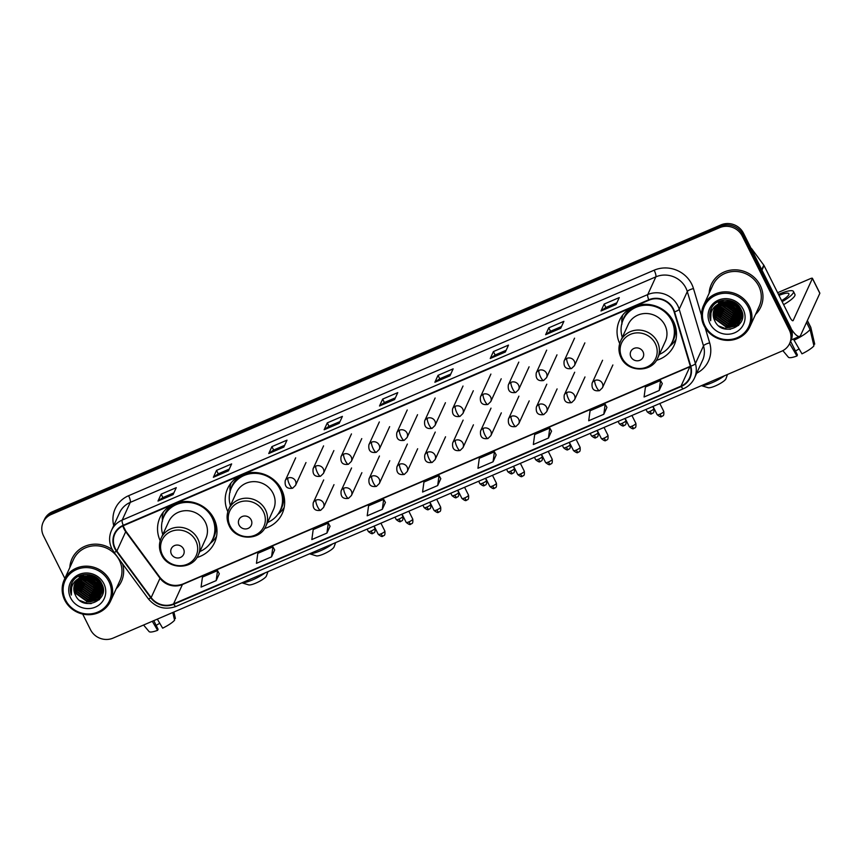<?xml version="1.0" encoding="UTF-8"?>
<svg xmlns="http://www.w3.org/2000/svg" width="863" height="863" viewBox="0 0 863 863"><rect width="100%" height="100%" fill="white"/><g stroke="black" fill="none" stroke-linecap="round" stroke-linejoin="round"><path stroke-width="1.29" d="M656.441 360.346A30.022 28.285 -155.4 0 0 674.079 345.405A30.022 28.285 -155.4 0 0 673.453 321.468A30.022 28.285 -155.4 0 0 634.974 306.182M264.585 528.49A30.022 28.285 -155.4 0 0 282.233 513.55A30.022 28.285 -155.4 0 0 281.608 489.612A30.022 28.285 -155.4 0 0 243.129 474.326M196.926 557.52A30.022 28.285 -155.4 0 0 214.574 542.579A30.022 28.285 -155.4 0 0 213.948 518.641A30.022 28.285 -155.4 0 0 175.469 503.356M240.507 475.448A30.022 28.285 -155.4 0 0 227.616 488.566A30.022 28.285 -155.4 0 0 227.854 511.683M632.363 307.304A30.022 28.285 -155.4 0 0 619.472 320.421A30.022 28.285 -155.4 0 0 619.699 343.55M172.859 504.477A30.022 28.285 -155.4 0 0 159.957 517.595A30.022 28.285 -155.4 0 0 160.194 540.723M82.686 614.068L90.539 629.763A17.001 16.009 -155.4 0 0 113.075 638.113L781.598 351.252A17.001 16.009 -155.4 0 0 789.623 343.485L790.896 340.723A17.001 16.009 -155.4 0 0 790.54 327.174L743.496 233.237A17.001 16.009 -155.4 0 0 720.972 224.887L52.438 511.748A17.001 16.009 -155.4 0 0 44.412 519.515L43.786 520.896A17.001 16.009 -155.4 0 1 51.812 513.129A17.001 16.009 -155.4 0 0 43.786 520.896L43.15 522.277A17.001 16.009 -155.4 0 0 43.506 535.826L64.844 578.447M789.623 343.485A17.001 16.009 -155.4 0 0 789.278 329.936L742.234 235.998A17.001 16.009 -155.4 0 0 719.699 227.649L720.335 226.268L51.812 513.129L720.335 226.268A17.001 16.009 -155.4 0 1 742.87 234.617A17.001 16.009 -155.4 0 0 720.335 226.268L720.972 224.887M789.278 329.936L789.904 328.555L742.87 234.617L789.904 328.555A17.001 16.009 -155.4 0 1 790.26 342.104A17.001 16.009 -155.4 0 0 789.904 328.555L790.54 327.174M116.203 588.76A27.195 25.62 -155.4 0 0 121.456 581.36A27.195 25.62 -155.4 0 0 122.546 563.819A27.195 25.62 -155.4 0 1 121.456 581.36A27.195 25.62 -155.4 0 1 116.203 588.76M755.524 314.423A27.195 25.62 -155.4 0 0 760.778 307.023A27.195 25.62 -155.4 0 0 760.217 285.351A27.195 25.62 -155.4 0 0 735.373 269.828A27.195 25.62 -155.4 0 0 711.328 284.402A27.195 25.62 -155.4 0 0 709.159 293.215A27.195 25.62 -155.4 0 1 711.328 284.402L711.328 284.402A27.195 25.62 -155.4 0 1 735.373 269.828A27.195 25.62 -155.4 0 1 760.217 285.351A27.195 25.62 -155.4 0 1 760.778 307.023A27.195 25.62 -155.4 0 1 755.524 314.423M115.232 548.426A18.134 17.077 24.6 0 1 114.855 533.97A18.134 17.077 24.6 0 1 123.42 525.686L648.976 300.173A18.134 17.077 24.6 0 1 674.132 311.931L690.335 366.246A18.134 17.077 24.6 0 1 689.58 377.854A18.134 17.077 24.6 0 1 681.015 386.128L173.571 603.873A18.134 17.077 24.6 0 1 151.154 597.606L116.85 551.069A18.134 17.077 24.6 0 1 115.232 548.426M114.822 548.598A18.587 17.508 -155.4 0 0 116.483 551.306L150.798 597.843A18.587 17.508 -155.4 0 0 173.765 604.273L681.22 386.527A18.587 17.508 -155.4 0 0 690.767 366.149L674.564 311.834A18.587 17.508 -155.4 0 0 648.771 299.774L123.215 525.297A18.587 17.508 -155.4 0 0 114.822 548.598M616.106 304.488L619.267 297.573L604.165 304.056L601.004 310.971L616.106 304.488M616.894 302.762L605.858 307.498L601.144 310.788A4.531 1.154 66.8 0 0 601.004 310.971M605.88 307.487L604.165 304.056M560.723 328.253L563.895 321.338L548.792 327.811L545.621 334.725L560.723 328.253M561.522 326.527L550.475 331.263L545.761 334.553A4.531 1.154 66.8 0 0 545.621 334.725M550.508 331.252L548.792 327.811M505.351 352.007L508.512 345.092L493.409 351.575L490.249 358.49L505.351 352.007M506.139 350.281L495.103 355.017L490.389 358.307A4.531 1.154 66.8 0 0 490.249 358.49M495.135 355.006L493.409 351.575M449.979 375.772L453.14 368.857L438.037 375.34L434.876 382.255L449.979 375.772M450.766 374.046L439.731 378.781L435.017 382.072A4.531 1.154 66.8 0 0 434.876 382.255M439.752 378.771L438.037 375.34M173.107 494.575L176.268 487.66L161.165 494.143L158.005 501.058L173.107 494.575M173.894 492.849L162.859 497.584L158.145 500.874A4.531 1.154 66.8 0 0 158.005 501.058M162.88 497.573L161.165 494.143M228.479 470.82L231.64 463.906L216.537 470.378L213.377 477.293L228.479 470.82M229.267 469.094L218.231 473.83L213.517 477.12A4.531 1.154 66.8 0 0 213.377 477.293M218.253 473.819L216.537 470.378M283.851 447.056L287.012 440.141L271.91 446.624L268.749 453.539L283.851 447.056M284.639 445.33L273.603 450.065L268.889 453.355A4.531 1.154 66.8 0 0 268.749 453.539M273.636 450.055L271.91 446.624M339.224 423.291L342.395 416.376L327.293 422.859L324.132 429.774L339.224 423.291M340.022 421.565L328.976 426.3L324.261 429.591A4.531 1.154 66.8 0 0 324.132 429.774M329.008 426.29L327.293 422.859M394.607 399.537L397.767 392.622L382.665 399.094L379.504 406.009L394.607 399.537M395.394 397.811L384.359 402.546L379.644 405.837A4.531 1.154 66.8 0 0 379.504 406.009M384.38 402.536L382.665 399.094M112.341 549.655A27.195 25.62 -155.4 0 0 71.996 558.739A27.195 25.62 -155.4 0 0 69.827 567.552A27.195 25.62 -155.4 0 1 71.996 558.739A27.195 25.62 -155.4 0 1 112.341 549.655M719.699 227.649L51.176 514.51A17.001 16.009 -155.4 0 0 43.15 522.277M548.437 438.037L549.796 428.048L534.693 434.531L533.334 444.521L548.437 438.037L551.533 431.144M603.809 414.272L605.168 404.283L590.065 410.766L588.706 420.756L603.809 414.272L606.916 407.39M659.181 390.508L660.54 380.529L645.438 387.012L644.078 396.991L659.181 390.508L662.288 383.625M382.309 509.321L383.668 499.332L368.566 505.815L367.207 515.804L382.309 509.321L385.416 502.428M326.937 533.075L330.065 526.236L328.296 523.097L313.193 529.58L311.834 539.558L326.937 533.075L328.296 523.097M271.554 556.84L272.913 546.851L257.81 553.334L256.451 563.323L271.554 556.84L274.661 549.958M216.182 580.605L219.31 573.755L217.541 570.616L202.438 577.099L201.079 587.088L216.182 580.605L217.541 570.616M493.053 461.791L494.413 451.813L479.31 458.296L477.951 468.275L493.053 461.791L496.16 454.909M437.681 485.556L439.04 475.567L423.938 482.05L422.579 492.039L437.681 485.556L440.788 478.674M439.04 475.567L440.81 478.717M383.668 499.332L385.437 502.471M272.913 546.851L274.693 550.001M494.413 451.813L496.193 454.952M549.796 428.048L551.565 431.187M605.168 404.283L606.937 407.433M660.54 380.529L662.309 383.668M84.369 576.527A22.665 21.348 -155.4 0 0 100.712 583.668M159.774 623.28A11.327 2.47 -26.6 0 0 156.181 625.427M152.298 621.284L157.616 630.324L158.102 629.267L153.787 620.648M143.571 625.028L149.072 631.576A14.725 3.204 -26.6 0 0 157.616 630.324M172.783 612.493L174.596 620.184A14.725 3.204 -26.6 0 1 162.643 628.167L157.336 619.127M174.304 618.922L175.383 618.458L173.873 612.029L175.372 618.393A14.725 3.204 -26.6 0 0 175.362 618.34M108.889 581.5A24.358 22.945 -155.4 0 0 76.591 569.526A24.358 22.945 -155.4 0 0 65.588 600.076A24.358 22.945 -155.4 0 0 97.886 612.05A24.358 22.945 -155.4 0 0 108.889 581.5M110.054 580.723A25.491 24.013 -155.4 0 0 86.764 566.171A25.491 24.013 -155.4 0 0 64.218 579.839A25.491 24.013 -155.4 0 0 64.747 600.163A25.491 24.013 -155.4 0 0 88.026 614.715A25.491 24.013 -155.4 0 0 110.583 601.047A25.491 24.013 -155.4 0 0 110.054 580.723M110.583 601.047L119.914 580.659A25.491 24.013 -155.4 0 0 119.374 560.324A25.491 24.013 -155.4 0 0 96.095 545.772A25.491 24.013 -155.4 0 0 73.538 559.44L64.218 579.839M97.163 579.256L90.054 575.999M96.343 578.62L91.09 576.214M99.072 581.166L96.893 581.058L87.325 575.794M98.706 580.734L97.088 580.626L87.897 575.794M100.173 582.719L96.095 582.784L85.394 575.955M99.946 582.352L96.3 582.352L85.836 575.891M100.928 584.111L95.308 584.51L83.819 576.279M100.766 583.776L95.502 584.078L84.186 576.193M101.446 585.394L94.52 586.236L82.999 577.951L82.47 576.711M101.327 585.082L94.714 585.804L82.794 576.603M101.802 586.603L93.733 587.973L82.212 579.677L81.295 577.218M101.726 586.301L93.927 587.53L82.406 579.246L81.575 577.088M102.017 587.746L92.934 589.699L81.413 581.403L80.237 577.768M101.974 587.466L93.139 589.267L81.618 580.972L80.496 577.617M102.945 588.167L102.341 588.674M102.136 588.846L92.147 591.425L80.626 583.129L79.299 578.361M102.114 588.577L92.341 590.993L80.82 582.698L79.525 578.21M102.87 589.181L102.341 589.72M102.147 589.893L91.359 593.151L79.838 584.855L78.457 579.008M102.158 589.634L91.554 592.719L80.032 584.424L78.652 578.846M102.729 590.152L102.255 590.724M102.082 590.907L90.561 594.877L79.04 586.592L77.692 579.688M102.773 589.914L102.276 590.475M102.104 590.659L90.766 594.445L79.245 586.16L77.875 579.515M102.999 590.281L102.632 590.896M102.503 591.101L102.082 591.694M101.931 591.889L89.774 596.613L78.253 588.318L77.001 580.411M103.204 589.839L102.417 591.576M103.085 590.055L102.708 590.67M102.568 590.864L102.136 591.457M101.974 591.64L89.968 596.182L78.447 587.886L77.174 580.227M103.204 589.688L101.91 592.396M102.212 592.007L101.845 592.622M101.715 592.827L88.986 598.339L77.465 590.044L76.397 581.166M101.78 592.59L89.18 597.908L77.659 589.612L76.537 580.972M102.934 587.304L100.842 594.521L88.393 599.634L76.872 591.338L75.976 581.748M101.424 593.733L100.647 594.952L88.199 600.065L76.678 591.77L75.847 581.942M103.107 588.372L101.618 593.302M81.683 577.034A14.164 13.344 -155.4 0 0 74.995 583.507A14.164 13.344 -155.4 0 0 75.286 594.801C82.675 612.622 110.863 600.216 101.802 583.863C96.775 571.824 77.26 571.22 71.953 582.805C70.086 586.754 69.892 590.842 71.349 595.06C70.162 586.398 73.614 580.389 81.683 577.034C89.763 574.348 96.084 576.516 100.658 583.561L101.057 594.618L99.86 596.678L87.4 601.791L75.879 593.507L75.372 582.762M100.852 583.129L101.262 594.186L100.054 596.247L87.605 601.36L76.084 593.064L75.48 582.547M83.657 575.945L83.269 574.985M83.981 575.783L83.582 574.866M82.363 576.398L82.082 575.492M82.675 576.279L82.363 575.362M81.219 576.926L81.036 576.053M80.993 575.772L80.917 575.233M81.489 576.786L81.284 575.912M80.194 577.498L80.097 576.667M80.442 577.358L80.324 576.516M79.267 577.994L79.245 577.325M79.245 577.067L79.267 576.29M79.493 577.886L79.45 577.164M79.439 576.894L79.45 576.117M75.286 594.801L75.049 583.388M70.626 597.919A18.695 17.616 -155.4 0 0 95.405 607.099A18.695 17.616 -155.4 0 0 103.851 583.658A18.695 17.616 -155.4 0 0 79.072 574.478A18.695 17.616 -155.4 0 0 70.626 597.919M71.349 595.06L71.823 583.075M91.198 603.593L87.746 603.507L79.633 600.4M99.472 599.451L89.892 601.889M101.327 596.991L97.584 599.062M96.785 599.343L90.68 600.163M99.072 599.85L88.436 601.996L86.57 601.662M101.176 597.25L97.12 599.418M96.171 599.72L87.357 599.936M82.373 593.464L76.559 586.333M102.999 592.45L101.683 593.248M100.993 593.604L99.493 594.229M98.544 594.542L89.73 594.747M83.161 591.738L77.346 584.607M83.959 590.012L78.134 582.881M84.747 588.286L78.921 581.155M85.534 586.549L79.72 579.429M101.672 586.117L93.679 586.106M87.12 583.097L81.802 576.991M102.071 584.478L101.51 584.585M101.165 584.639L94.477 584.38M87.907 581.371L83.28 576.441M267.962 571.651L266.408 575.977A10.194 2.222 153.4 0 1 255.869 583.097A10.194 2.222 153.4 0 1 248.63 584.877L241.92 582.827M242.05 582.773A15.868 3.452 -26.6 0 0 252.6 579.882A15.868 3.452 -26.6 0 0 265.027 572.913M183.506 548.922A6.796 6.408 -155.4 0 0 174.488 545.589A6.796 6.408 -155.4 0 0 171.424 554.111A6.796 6.408 -155.4 0 0 180.432 557.455A6.796 6.408 -155.4 0 0 183.506 548.922M198.231 555.136L205.815 538.566A20.399 19.213 -155.4 0 0 205.383 522.309A20.399 19.213 -155.4 0 0 186.764 510.669A20.399 19.213 -155.4 0 0 168.717 521.608L161.144 538.167C158.749 543.701 158.878 549.246 161.532 554.812C168.091 569.763 192.341 570.033 198.231 555.136A20.399 19.213 -155.4 0 0 197.81 538.879A20.399 19.213 -155.4 0 0 179.18 527.239A20.399 19.213 -155.4 0 0 161.144 538.167M199.882 551.533A26.915 25.351 -155.4 0 0 212.686 539.202A26.915 25.351 -155.4 0 0 212.125 517.757A26.915 25.351 -155.4 0 0 187.541 502.395A26.915 25.351 -155.4 0 0 163.743 516.818A26.915 25.351 -155.4 0 0 162.783 534.575M212.686 539.202L212.999 538.512A26.915 25.351 -155.4 0 0 212.438 517.066A26.915 25.351 -155.4 0 0 205.416 508.242M191.92 502.072A26.915 25.351 -155.4 0 0 164.056 516.128L163.743 516.818M216.527 536.441A29.461 27.756 24.6 0 1 211.036 542.773L210.13 543.528M163.323 512.115A29.461 27.756 24.6 0 0 162.244 517.52L162.46 521.295M335.621 542.622L334.057 546.948A10.194 2.222 153.4 0 1 323.528 554.057A10.194 2.222 153.4 0 1 316.29 555.848L309.569 553.798M309.709 553.744A15.868 3.452 -26.6 0 0 320.259 550.842A15.868 3.452 -26.6 0 0 332.676 543.884M251.165 519.893A6.796 6.408 -155.4 0 0 242.147 516.549A6.796 6.408 -155.4 0 0 239.083 525.082A6.796 6.408 -155.4 0 0 248.091 528.415A6.796 6.408 -155.4 0 0 251.165 519.893M265.89 526.106L273.474 509.537A20.399 19.213 -155.4 0 0 273.042 493.28A20.399 19.213 -155.4 0 0 254.412 481.64A20.399 19.213 -155.4 0 0 236.376 492.568L228.803 509.138C226.408 514.672 226.538 520.216 229.191 525.772C235.75 540.723 260 541.004 265.89 526.106A20.399 19.213 -155.4 0 0 265.47 509.85A20.399 19.213 -155.4 0 0 246.84 498.199A20.399 19.213 -155.4 0 0 228.803 509.138M267.541 522.503A26.915 25.351 -155.4 0 0 280.346 510.173A26.915 25.351 -155.4 0 0 279.785 488.717A26.915 25.351 -155.4 0 0 255.2 473.356A26.915 25.351 -155.4 0 0 231.403 487.789A26.915 25.351 -155.4 0 0 230.443 505.535M280.346 510.173L280.658 509.483A26.915 25.351 -155.4 0 0 280.097 488.026A26.915 25.351 -155.4 0 0 273.064 479.213M259.58 473.043A26.915 25.351 -155.4 0 0 231.716 487.099L231.403 487.789M284.186 507.412A29.461 27.756 24.6 0 1 278.695 513.733L277.789 514.499M230.982 483.075A29.461 27.756 24.6 0 0 229.903 488.49L230.119 492.266M727.477 374.477L725.912 378.803A10.194 2.222 153.4 0 1 715.384 385.923A10.194 2.222 153.4 0 1 708.135 387.703L701.425 385.653M701.554 385.599A15.868 3.452 -26.6 0 0 712.115 382.697A15.868 3.452 -26.6 0 0 724.532 375.739M643.011 351.748A6.796 6.408 -155.4 0 0 634.003 348.415A6.796 6.408 -155.4 0 0 630.929 356.937A6.796 6.408 -155.4 0 0 639.947 360.27A6.796 6.408 -155.4 0 0 643.011 351.748M657.746 357.962L665.319 341.392A20.399 19.213 -155.4 0 0 664.898 325.135A20.399 19.213 -155.4 0 0 646.268 313.496A20.399 19.213 -155.4 0 0 628.232 324.434L620.648 340.993C618.264 346.527 618.393 352.072 621.047 357.627C627.595 372.589 651.856 372.859 657.746 357.962A20.399 19.213 -155.4 0 0 657.326 341.705A20.399 19.213 -155.4 0 0 638.696 330.054A20.399 19.213 -155.4 0 0 620.648 340.993M659.397 354.359A26.915 25.351 -155.4 0 0 672.201 342.028A26.915 25.351 -155.4 0 0 671.641 320.583A26.915 25.351 -155.4 0 0 647.056 305.211A26.915 25.351 -155.4 0 0 623.248 319.644A26.915 25.351 -155.4 0 0 622.299 337.39M672.201 342.028L672.514 341.338A26.915 25.351 -155.4 0 0 671.953 319.882A26.915 25.351 -155.4 0 0 664.92 311.068M651.436 304.898A26.915 25.351 -155.4 0 0 623.571 318.954L623.248 319.644M676.031 339.267A29.461 27.756 24.6 0 1 670.551 345.588L669.645 346.354M622.838 314.93A29.461 27.756 24.6 0 0 621.748 320.346L621.975 324.121M722.374 300.734A22.665 21.348 -155.4 0 0 722.838 301.273M723.701 302.201A22.665 21.348 -155.4 0 0 740.044 309.342M791.382 329.17A22.665 5.782 66.8 0 0 799.656 336.354A22.665 5.782 66.8 0 0 800.627 335.308L819.839 293.312L812.407 278.479L793.194 320.475A5.663 1.446 -113.2 0 1 792.957 320.734A5.663 1.446 -113.2 0 1 789.925 317.26L764.046 265.567L761.964 270.108M812.407 278.479A2.837 0.615 -26.6 0 0 812.417 278.296A2.837 0.615 -26.6 0 0 810.281 278.695L777.639 292.708M750.983 248.188A2.837 2.665 24.6 0 1 751.867 248.986L763.787 265.157A2.837 2.665 24.6 0 1 764.046 265.567M799.106 348.943A11.327 2.47 -26.6 0 0 795.503 351.09M789.613 343.517L796.937 355.988L797.423 354.93L790.616 341.327M783.615 304.639A19.266 4.196 -26.6 0 0 794.931 294.412L793.442 291.446A19.266 4.196 -26.6 0 0 778.911 294.197A19.266 4.196 -26.6 0 0 778.48 294.38M782.126 301.672A19.266 4.196 -26.6 0 0 793.442 291.446M793.982 340.227A18.695 4.078 -26.6 0 0 810.077 329.483L813.928 345.858A14.725 3.204 -26.6 0 1 801.975 353.83L793.399 339.04M806.527 322.406L810.077 329.483M813.626 344.596L814.715 344.121L810.864 327.757L807.315 320.68M810.864 327.757A18.695 4.078 -26.6 0 0 810.832 327.498A18.695 4.078 -26.6 0 0 810.767 327.293L807.38 320.54M782.86 350.648L788.394 357.239A14.725 3.204 -26.6 0 0 796.937 355.988M781.608 300.637A14.164 3.085 -26.6 0 0 788.89 293.733A14.164 3.085 -26.6 0 0 778.987 295.416M748.21 307.163A24.358 22.945 -155.4 0 0 715.923 295.2A24.358 22.945 -155.4 0 0 704.92 325.739A24.358 22.945 -155.4 0 0 737.207 337.713A24.358 22.945 -155.4 0 0 748.21 307.163M749.375 306.387A25.491 24.013 -155.4 0 0 726.096 291.834A25.491 24.013 -155.4 0 0 703.539 305.502A25.491 24.013 -155.4 0 0 704.068 325.826A25.491 24.013 -155.4 0 0 727.358 340.378A25.491 24.013 -155.4 0 0 749.904 326.71A25.491 24.013 -155.4 0 0 749.375 306.387M749.904 326.71L759.235 306.322A25.491 24.013 -155.4 0 0 758.706 285.998A25.491 24.013 -155.4 0 0 735.416 271.446A25.491 24.013 -155.4 0 0 712.87 285.114L703.539 305.502M736.495 304.919L729.386 301.662M735.664 304.283L730.411 301.877M738.394 306.829L736.215 306.721L726.646 301.457M738.027 306.397L736.419 306.289L727.229 301.457M739.505 308.382L735.427 308.447L724.715 301.619M739.267 308.015L735.621 308.015L725.157 301.565M740.249 309.774L734.64 310.173L723.151 301.942M740.087 309.439L734.834 309.741L723.518 301.856M740.778 311.058L733.841 311.91L722.32 303.614L721.802 302.374M740.659 310.745L734.046 311.478L722.115 302.266M741.123 312.266L733.054 313.636L721.533 305.34L720.616 302.881M741.047 311.975L733.248 313.204L721.727 304.909L720.907 302.751M741.349 313.409L732.266 315.362L720.745 307.066L719.569 303.431M741.306 313.129L732.46 314.93L720.939 306.635L719.818 303.291M742.266 313.83L741.673 314.348M741.457 314.51L731.479 317.088L719.958 308.803L718.631 304.024M741.446 314.24L731.673 316.656L720.152 308.361L718.857 303.873M742.202 314.844L741.662 315.383M741.479 315.556L730.681 318.814L719.159 310.529L717.779 304.671M741.479 315.297L730.885 318.382L719.364 310.097L717.984 304.51M742.051 315.826L741.576 316.387M741.414 316.57L729.893 320.551L718.372 312.255L717.024 305.351M742.094 315.578L741.608 316.138M741.436 316.322L730.087 320.119L718.566 311.823L717.207 305.178M742.331 315.944L741.964 316.559M741.835 316.764L741.414 317.357M741.263 317.552L729.106 322.277L717.585 313.981L716.333 306.074M741.738 317.239L742.525 315.513M742.407 315.718L742.029 316.333M741.9 316.527L741.457 317.12M741.306 317.314L729.3 321.845L717.779 313.549L716.495 305.89M742.536 315.351L741.241 318.059M741.544 317.67L741.177 318.296M741.047 318.49L728.307 324.003L716.786 315.707L715.718 306.829M741.101 318.264L728.512 323.571L716.991 315.275L715.869 306.635M742.266 312.967L740.864 319.191M740.756 319.407L739.979 320.615L727.52 325.729L715.999 317.444L715.179 307.606M742.439 314.035L740.95 318.976M740.832 319.181L740.174 320.184L727.725 325.297L716.204 317.012L715.308 307.411M721.015 302.708A14.164 13.344 -155.4 0 0 714.327 309.17A14.164 13.344 -155.4 0 0 714.618 320.464C721.997 338.296 750.195 325.88 741.123 309.526C736.107 297.487 716.592 296.883 711.274 308.469C709.418 312.417 709.213 316.505 710.67 320.723C709.494 312.061 712.935 306.052 721.015 302.708C729.084 300.011 735.416 302.19 739.99 309.234L740.389 320.281L739.181 322.352L726.732 327.455L715.211 319.17L714.693 308.425M740.184 308.803L740.583 319.849L739.386 321.91L726.926 327.023L715.405 318.738L714.812 308.22M722.989 301.619L722.59 300.648M723.313 301.457L722.914 300.54M721.695 302.072L721.414 301.155M721.997 301.942L721.695 301.025M720.54 302.589L720.368 301.726M720.314 301.435L720.238 300.896M720.821 302.449L720.616 301.575M719.526 303.172L719.418 302.341M719.774 303.021L719.645 302.179M718.599 303.668L718.577 302.989M718.566 302.73L718.599 301.964M718.825 303.549L718.771 302.827M718.771 302.557L718.782 301.78M714.618 320.464L714.381 309.051M709.958 323.582A18.695 17.616 -155.4 0 0 734.737 332.773A18.695 17.616 -155.4 0 0 743.183 309.321A18.695 17.616 -155.4 0 0 718.394 300.141A18.695 17.616 -155.4 0 0 709.958 323.582M710.67 320.723L711.155 308.738M730.53 329.256L727.078 329.17L718.965 326.063M738.793 325.114L729.213 327.562M740.659 322.654L736.916 324.725M736.117 325.017L730.012 325.836M738.404 325.513L727.768 327.66L725.891 327.325M740.497 322.913L736.452 325.081M735.492 325.394L726.689 325.599M721.705 319.127L715.88 312.007M742.331 318.113L741.004 318.922M740.325 319.267L738.825 319.893M737.865 320.205L729.062 320.421M722.493 317.401L716.668 310.27M723.28 315.675L717.466 308.544M724.068 313.949L718.253 306.818M724.866 312.223L719.041 305.092M741.004 311.78L733.011 311.77M726.441 308.76L721.123 302.654M741.393 310.141L740.832 310.249M740.486 310.302L733.798 310.044M727.239 307.034L722.601 302.104M52.438 511.748L51.176 514.51M743.496 233.237L742.234 235.998M122.87 525.934A18.134 17.077 -155.4 0 0 124.089 529.062A18.134 17.077 -155.4 0 0 125.707 531.705L160.011 578.253A18.134 17.077 -155.4 0 0 182.427 584.521L689.871 366.775A18.134 17.077 -155.4 0 0 690.422 366.527M113.711 525.556A28.328 26.688 24.6 0 1 128.609 495.707L654.165 270.195A5.663 1.446 -113.2 0 1 655.848 276.861L130.291 502.374A22.665 21.348 -155.4 0 0 119.59 512.73L111.489 530.421A22.665 21.348 24.6 0 1 122.19 520.076A5.663 1.446 66.8 0 0 123.215 525.297M654.165 270.195A28.328 26.688 24.6 0 1 691.716 284.11A28.328 26.688 24.6 0 1 693.474 288.566L701.479 315.405M685.891 287.994A22.665 21.348 -155.4 0 0 655.848 276.861L647.757 294.563A22.665 21.348 24.6 0 1 679.203 309.256L695.405 363.571A22.665 21.348 24.6 0 1 694.467 378.08L702.558 360.378A22.665 21.348 -155.4 0 0 703.496 345.88L687.304 291.565A22.665 21.348 -155.4 0 0 685.891 287.994M111.489 530.421C108.846 536.549 108.986 542.698 111.931 548.868L113.959 552.169A5.663 0.96 -36.4 0 0 116.483 551.306M113.959 552.169L148.263 598.717C155.847 607.671 165.124 610.249 176.063 606.43A5.663 1.446 -113.2 0 1 173.765 604.273M681.22 386.527A5.663 1.446 66.8 0 0 683.518 388.684C688.523 386.473 692.169 382.935 694.467 378.08M690.767 366.149A5.663 1.467 -16.6 0 0 695.405 363.571L703.496 345.88A5.663 1.467 163.4 0 1 709.677 342.881A28.328 26.688 24.6 0 1 696.689 373.215M148.263 598.717A5.663 0.96 -36.4 0 0 150.798 597.843M674.564 311.834A5.663 1.467 -16.6 0 0 679.203 309.256L687.304 291.565A5.663 1.467 163.4 0 1 693.474 288.566M648.771 299.774A5.663 1.446 -113.2 0 1 647.757 294.563L122.19 520.076L130.291 502.374A5.663 1.446 -113.2 0 0 128.609 495.707M705.19 327.832L709.677 342.881M681.015 386.128L689.871 366.775A10.194 2.6 -113.2 0 1 690.303 366.3L690.346 366.29M116.85 551.069L125.707 531.705A10.194 1.737 143.6 0 0 125.761 531.036L160.065 577.574A10.194 1.737 143.6 0 1 160.011 578.253L151.154 597.606M173.571 603.873L182.427 584.521A10.194 2.6 -113.2 0 1 182.859 584.046L690.303 366.3M394.671 399.386L379.644 405.837M339.299 423.14L324.261 429.591M283.927 446.905L268.889 453.355M228.544 470.669L213.517 477.12M173.172 494.423L158.145 500.874M450.044 375.621L435.017 382.072M505.427 351.856L490.389 358.307M560.799 328.102L545.761 334.553M616.171 304.337L601.144 310.788M82.88 575.136A22.665 21.348 -155.4 0 0 83.603 575.966M84.725 577.131A22.665 21.348 -155.4 0 0 100.486 583.841M195.782 540.734A18.738 17.648 -155.4 0 0 170.939 531.522A18.738 17.648 -155.4 0 0 162.481 555.017A18.738 17.648 -155.4 0 0 187.314 564.229A18.738 17.648 -155.4 0 0 195.782 540.734M211.867 540.831A27.163 25.588 -155.4 0 0 215.523 522.428M174.358 503.83A27.163 25.588 -155.4 0 0 163.053 518.501M263.431 511.705A18.738 17.648 -155.4 0 0 238.598 502.493A18.738 17.648 -155.4 0 0 230.141 525.988A18.738 17.648 -155.4 0 0 254.973 535.189A18.738 17.648 -155.4 0 0 263.431 511.705M279.526 511.791A27.163 25.588 -155.4 0 0 283.183 493.399M242.018 474.801A27.163 25.588 -155.4 0 0 230.712 489.461M655.287 343.56A18.738 17.648 -155.4 0 0 630.454 334.348A18.738 17.648 -155.4 0 0 621.996 357.843A18.738 17.648 -155.4 0 0 646.829 367.055A18.738 17.648 -155.4 0 0 655.287 343.56M671.382 343.657A27.163 25.588 -155.4 0 0 675.039 325.254M633.863 306.656A27.163 25.588 -155.4 0 0 622.557 321.327M287.918 478.059A5.663 5.34 -155.4 0 0 285.243 480.648C284.51 486.57 286.969 489.094 292.633 488.21A5.663 1.446 -113.2 0 1 289.601 484.736A5.663 1.446 66.8 0 1 287.918 478.059A5.663 5.34 -155.4 0 1 295.545 485.362L292.633 488.21M371.133 531.036A3.679 0.798 153.4 0 1 368.35 531.554C373.452 535.643 372.514 532.579 373.096 533.291A3.679 0.939 -113.2 0 1 371.133 531.036A3.679 0.798 153.4 0 0 374.941 528.264L373.906 526.193M373.258 533.129A3.679 0.939 -113.2 0 1 373.096 533.291C373.463 532.331 375.534 534.046 374.941 528.264M315.804 466.096A5.663 5.34 -155.4 0 0 313.129 468.685C312.395 474.607 314.855 477.131 320.518 476.247A5.663 1.446 -113.2 0 1 317.498 472.762A5.663 1.446 66.8 0 1 315.804 466.096A5.663 5.34 -155.4 0 1 323.442 473.399L320.518 476.247M399.019 519.062A3.679 0.798 153.4 0 1 396.236 519.591C401.338 523.679 400.4 520.616 400.982 521.328A3.679 0.939 -113.2 0 1 399.019 519.062A3.679 0.798 153.4 0 0 402.827 516.29L401.791 514.229M401.144 521.155A3.679 0.939 -113.2 0 1 400.982 521.328C401.349 520.367 403.42 522.083 402.827 516.29M343.701 454.121A5.663 5.34 -155.4 0 0 341.025 456.71C340.281 462.644 342.751 465.157 348.404 464.272A5.663 1.446 -113.2 0 1 345.383 460.799A5.663 1.446 66.8 0 1 343.701 454.121A5.663 5.34 -155.4 0 1 351.327 461.425L348.404 464.272M426.905 507.099A3.679 0.798 153.4 0 1 424.132 507.627C429.235 511.716 428.285 508.641 428.879 509.364A3.679 0.939 -113.2 0 1 426.905 507.099A3.679 0.798 153.4 0 0 430.713 504.326L429.677 502.255M429.03 509.192A3.679 0.939 -113.2 0 1 428.879 509.364C429.245 508.404 431.306 510.119 430.713 504.326M371.586 442.158A5.663 5.34 -155.4 0 0 368.911 444.747C368.177 450.669 370.637 453.194 376.3 452.309A5.663 1.446 -113.2 0 1 373.269 448.836A5.663 1.446 66.8 0 1 371.586 442.158A5.663 5.34 -155.4 0 1 379.213 449.461L376.3 452.309M454.801 495.135A3.679 0.798 153.4 0 1 452.018 495.653C457.12 499.742 456.171 496.678 456.764 497.39A3.679 0.939 -113.2 0 1 454.801 495.135A3.679 0.798 153.4 0 0 458.609 492.363L457.573 490.292M456.915 497.217A3.679 0.939 -113.2 0 1 456.764 497.39C457.131 496.43 459.202 498.145 458.609 492.363M399.472 430.195A5.663 5.34 -155.4 0 0 396.797 432.784C396.063 438.706 398.523 441.23 404.186 440.346A5.663 1.446 -113.2 0 1 401.166 436.861A5.663 1.446 66.8 0 1 399.472 430.195A5.663 5.34 -155.4 0 1 407.099 437.498L404.186 440.346M482.687 483.161A3.679 0.798 153.4 0 1 479.904 483.69C485.006 487.778 484.067 484.715 484.65 485.427A3.679 0.939 -113.2 0 1 482.687 483.161A3.679 0.798 153.4 0 0 486.495 480.389L485.459 478.329M484.812 485.254A3.679 0.939 -113.2 0 1 484.65 485.427C485.017 484.467 487.088 486.182 486.495 480.389M427.368 418.221A5.663 5.34 -155.4 0 0 424.693 420.81C423.949 426.743 426.408 429.256 432.072 428.372A5.663 1.446 -113.2 0 1 429.051 424.898A5.663 1.446 66.8 0 1 427.368 418.221A5.663 5.34 -155.4 0 1 434.995 425.524L432.072 428.372M510.572 471.198A3.679 0.798 153.4 0 1 507.8 471.727C512.892 475.804 511.953 472.741 512.536 473.463A3.679 0.939 -113.2 0 1 510.572 471.198A3.679 0.798 153.4 0 0 514.38 468.426L513.345 466.354M512.698 473.291A3.679 0.939 -113.2 0 1 512.536 473.463C512.913 472.503 514.974 474.219 514.38 468.426M455.254 406.257A5.663 5.34 -155.4 0 0 452.579 408.846C451.834 414.769 454.305 417.293 459.968 416.408A5.663 1.446 -113.2 0 1 456.937 412.935A5.663 1.446 66.8 0 1 455.254 406.257A5.663 5.34 -155.4 0 1 462.881 413.56L459.968 416.408M538.469 459.235A3.679 0.798 153.4 0 1 535.686 459.752C540.788 463.841 539.839 460.777 540.432 461.489A3.679 0.939 -113.2 0 1 538.469 459.235A3.679 0.798 153.4 0 0 542.266 456.462L541.23 454.391M540.583 461.317A3.679 0.939 -113.2 0 1 540.432 461.489C540.799 460.529 542.859 462.244 542.266 456.462M483.14 394.294A5.663 5.34 -155.4 0 0 480.464 396.883C479.731 402.805 482.19 405.33 487.854 404.445A5.663 1.446 -113.2 0 1 484.823 400.961A5.663 1.446 66.8 0 1 483.14 394.294A5.663 5.34 -155.4 0 1 490.767 401.597L487.854 404.445M566.355 447.261A3.679 0.798 153.4 0 1 563.571 447.789C568.674 451.878 567.735 448.814 568.318 449.526A3.679 0.939 -113.2 0 1 566.355 447.261A3.679 0.798 153.4 0 0 570.163 444.488L569.127 442.428M568.48 449.353A3.679 0.939 -113.2 0 1 568.318 449.526C568.685 448.566 570.756 450.281 570.163 444.488M511.025 382.32A5.663 5.34 -155.4 0 0 508.35 384.909C507.617 390.842 510.076 393.355 515.74 392.471A5.663 1.446 -113.2 0 1 512.719 388.997A5.663 1.446 66.8 0 1 511.025 382.32A5.663 5.34 -155.4 0 1 518.663 389.623L515.74 392.471M594.24 435.297A3.679 0.798 153.4 0 1 591.457 435.826C596.56 439.903 595.621 436.84 596.204 437.563A3.679 0.939 -113.2 0 1 594.24 435.297A3.679 0.798 153.4 0 0 598.048 432.525L597.013 430.454M596.365 437.39A3.679 0.939 -113.2 0 1 596.204 437.563C596.57 436.602 598.642 438.318 598.048 432.525M538.922 370.356A5.663 5.34 -155.4 0 0 536.247 372.945C535.502 378.868 537.973 381.392 543.625 380.507A5.663 1.446 -113.2 0 1 540.605 377.034A5.663 1.446 66.8 0 1 538.922 370.356A5.663 5.34 -155.4 0 1 546.549 377.66L543.625 380.507M622.126 423.334A3.679 0.798 153.4 0 1 619.354 423.852C624.456 427.94 623.507 424.876 624.1 425.588A3.679 0.939 -113.2 0 1 622.126 423.334A3.679 0.798 153.4 0 0 625.934 420.561L624.898 418.49M624.251 425.416A3.679 0.939 -113.2 0 1 624.1 425.588C624.467 424.628 626.527 426.344 625.934 420.561M566.808 358.393A5.663 5.34 -155.4 0 0 564.132 360.982C563.399 366.904 565.858 369.429 571.522 368.544A5.663 1.446 -113.2 0 1 568.49 365.06A5.663 1.446 66.8 0 1 566.808 358.393A5.663 5.34 -155.4 0 1 574.434 365.685L571.522 368.544M650.022 411.36A3.679 0.798 153.4 0 1 647.239 411.888C652.342 415.977 651.392 412.913 651.986 413.625A3.679 0.939 -113.2 0 1 650.022 411.36A3.679 0.798 153.4 0 0 653.83 408.587L652.795 406.527M652.137 413.453A3.679 0.939 -113.2 0 1 651.986 413.625C652.352 412.665 654.424 414.38 653.83 408.587M381.058 533.83A3.679 0.798 153.4 0 1 378.285 534.359C383.377 538.436 382.438 535.373 383.021 536.096A3.679 0.939 -113.2 0 1 381.058 533.83A3.679 0.798 153.4 0 0 384.866 531.058L380.917 523.183M383.183 535.923A3.679 0.939 -113.2 0 1 383.021 536.096C383.399 535.136 385.459 536.851 384.866 531.058M315.923 500.162A5.663 5.34 -155.4 0 0 313.247 502.751C312.514 508.674 314.973 511.187 320.637 510.313A5.663 1.446 -113.2 0 1 317.616 506.829A5.663 1.446 66.8 0 1 315.923 500.162A5.663 5.34 -155.4 0 1 323.56 507.455L320.637 510.313M408.943 521.867A3.679 0.798 153.4 0 1 406.171 522.385C411.273 526.473 410.324 523.409 410.917 524.121A3.679 0.939 -113.2 0 1 408.943 521.867A3.679 0.798 153.4 0 0 412.751 519.095L408.814 511.209M411.068 523.949A3.679 0.939 -113.2 0 1 410.917 524.121C411.284 523.161 413.345 524.877 412.751 519.095M343.819 488.188A5.663 5.34 -155.4 0 0 341.144 490.777C340.4 496.7 342.859 499.224 348.523 498.339A5.663 1.446 -113.2 0 1 345.502 494.866A5.663 1.446 66.8 0 1 343.819 488.188A5.663 5.34 -155.4 0 1 351.446 495.491L348.523 498.339M436.84 509.893A3.679 0.798 153.4 0 1 434.057 510.421C439.159 514.51 438.21 511.446 438.803 512.158A3.679 0.939 -113.2 0 1 436.84 509.893A3.679 0.798 153.4 0 0 440.648 507.12L436.7 499.246M438.965 511.986A3.679 0.939 -113.2 0 1 438.803 512.158C439.17 511.198 441.241 512.913 440.648 507.12M371.705 476.225A5.663 5.34 -155.4 0 0 369.03 478.814C368.296 484.736 370.756 487.261 376.419 486.376A5.663 1.446 -113.2 0 1 373.388 482.902A5.663 1.446 66.8 0 1 371.705 476.225A5.663 5.34 -155.4 0 1 379.332 483.528L376.419 486.376M464.726 497.929A3.679 0.798 153.4 0 1 461.942 498.458C467.045 502.536 466.106 499.472 466.689 500.184A3.679 0.939 -113.2 0 1 464.726 497.929A3.679 0.798 153.4 0 0 468.533 495.157L464.585 487.282M466.851 500.022A3.679 0.939 -113.2 0 1 466.689 500.184C467.056 499.235 469.127 500.939 468.533 495.157M399.591 464.262A5.663 5.34 -155.4 0 0 396.915 466.851C396.182 472.773 398.641 475.286 404.305 474.413A5.663 1.446 -113.2 0 1 401.273 470.928A5.663 1.446 66.8 0 1 399.591 464.262A5.663 5.34 -155.4 0 1 407.217 471.554L404.305 474.413M492.611 485.966A3.679 0.798 153.4 0 1 489.839 486.484C494.941 490.572 493.992 487.509 494.585 488.221A3.679 0.939 -113.2 0 1 492.611 485.966A3.679 0.798 153.4 0 0 496.419 483.194L492.482 475.308M494.736 488.048A3.679 0.939 -113.2 0 1 494.585 488.221C494.952 487.261 497.012 488.976 496.419 483.194M427.487 452.288A5.663 5.34 -155.4 0 0 424.801 454.877C424.067 460.799 426.527 463.323 432.19 462.439A5.663 1.446 -113.2 0 1 429.17 458.965A5.663 1.446 66.8 0 1 427.487 452.288A5.663 5.34 -155.4 0 1 435.114 459.591L432.19 462.439M520.508 473.992A3.679 0.798 153.4 0 1 517.724 474.521C522.827 478.609 521.878 475.535 522.471 476.257A3.679 0.939 -113.2 0 1 520.508 473.992A3.679 0.798 153.4 0 0 524.305 471.22L520.367 463.345M522.622 476.085A3.679 0.939 -113.2 0 1 522.471 476.257C522.838 475.297 524.909 477.012 524.305 471.22M455.373 440.324A5.663 5.34 -155.4 0 0 452.697 442.913C451.953 448.836 454.423 451.36 460.076 450.475A5.663 1.446 -113.2 0 1 457.056 446.991A5.663 1.446 66.8 0 1 455.373 440.324A5.663 5.34 -155.4 0 1 463 447.627L460.076 450.475M548.393 462.029A3.679 0.798 153.4 0 1 545.61 462.557C550.713 466.635 549.774 463.571 550.357 464.283A3.679 0.939 -113.2 0 1 548.393 462.029A3.679 0.798 153.4 0 0 552.201 459.256L548.253 451.381M550.518 464.121A3.679 0.939 -113.2 0 1 550.357 464.283C550.723 463.323 552.795 465.038 552.201 459.256M483.258 428.361A5.663 5.34 -155.4 0 0 480.583 430.939C479.85 436.872 482.309 439.386 487.973 438.512A5.663 1.446 -113.2 0 1 484.941 435.028A5.663 1.446 66.8 0 1 483.258 428.361A5.663 5.34 -155.4 0 1 490.885 435.653L487.973 438.512M576.279 450.065A3.679 0.798 153.4 0 1 573.507 450.583C578.598 454.672 577.66 451.608 578.242 452.32A3.679 0.939 -113.2 0 1 576.279 450.065A3.679 0.798 153.4 0 0 580.087 447.293L576.139 439.407M578.404 452.147A3.679 0.939 -113.2 0 1 578.242 452.32C578.62 451.36 580.68 453.075 580.087 447.293M511.144 416.387A5.663 5.34 -155.4 0 0 508.469 418.976C507.735 424.898 510.195 427.422 515.858 426.538A5.663 1.446 -113.2 0 1 512.838 423.064A5.663 1.446 66.8 0 1 511.144 416.387A5.663 5.34 -155.4 0 1 518.782 423.69L515.858 426.538M604.165 438.091A3.679 0.798 153.4 0 1 601.392 438.62C606.495 442.708 605.546 439.634 606.139 440.357A3.679 0.939 -113.2 0 1 604.165 438.091A3.679 0.798 153.4 0 0 607.973 435.319L604.035 427.444M606.29 440.184A3.679 0.939 -113.2 0 1 606.139 440.357C606.506 439.396 608.566 441.112 607.973 435.319M539.041 404.423A5.663 5.34 -155.4 0 0 536.365 407.012C535.621 412.935 538.081 415.459 543.744 414.574A5.663 1.446 -113.2 0 1 540.723 411.09A5.663 1.446 66.8 0 1 539.041 404.423A5.663 5.34 -155.4 0 1 546.667 411.727L543.744 414.574M632.061 426.128A3.679 0.798 153.4 0 1 629.278 426.656C634.381 430.734 633.431 427.67 634.025 428.382A3.679 0.939 -113.2 0 1 632.061 426.128A3.679 0.798 153.4 0 0 635.869 423.355L631.921 415.481M634.186 428.221A3.679 0.939 -113.2 0 1 634.025 428.382C634.391 427.422 636.463 429.138 635.869 423.355M566.926 392.46A5.663 5.34 -155.4 0 0 564.251 395.038C563.517 400.971 565.977 403.485 571.64 402.611A5.663 1.446 -113.2 0 1 568.609 399.127A5.663 1.446 66.8 0 1 566.926 392.46A5.663 5.34 -155.4 0 1 574.553 399.752L571.64 402.611M659.947 414.164A3.679 0.798 153.4 0 1 657.164 414.682C662.266 418.771 661.328 415.707 661.91 416.419A3.679 0.939 -113.2 0 1 659.947 414.164A3.679 0.798 153.4 0 0 663.755 411.392L659.807 403.506M662.072 416.246A3.679 0.939 -113.2 0 1 661.91 416.419C662.277 415.459 664.348 417.174 663.755 411.392M594.812 380.486A5.663 5.34 -155.4 0 0 592.137 383.075C591.403 388.997 593.863 391.522 599.526 390.637A5.663 1.446 -113.2 0 1 596.506 387.163A5.663 1.446 66.8 0 1 594.812 380.486A5.663 5.34 -155.4 0 1 602.439 387.789L599.526 390.637M793.194 320.475L792.601 320.734M761.738 269.655L763.787 265.157M722.212 300.799A22.665 21.348 -155.4 0 0 722.924 301.629M724.057 302.794A22.665 21.348 -155.4 0 0 739.807 309.504M176.063 606.43L683.518 388.684M160.065 577.574C166.462 584.952 174.056 587.11 182.859 584.046M125.761 531.036L123.107 525.826M295.675 457.832L285.243 480.648M305.987 462.546L295.545 485.362M368.35 531.554L367.12 529.105M323.571 445.869L313.129 468.685M333.873 450.583L323.442 473.399M396.236 519.591L395.006 517.131M351.457 433.906L341.025 456.71M361.759 438.609L351.327 461.425M424.132 507.627L422.902 505.168M379.342 421.931L368.911 444.747M389.645 426.646L379.213 449.461M452.018 495.653L450.788 493.205M407.239 409.968L396.797 432.784M417.541 414.682L407.099 437.498M479.904 483.69L478.674 481.23M435.125 398.005L424.693 420.81M445.427 402.708L434.995 425.524M507.8 471.727L506.57 469.267M463.01 386.031L452.579 408.846M473.312 390.745L462.881 413.56M535.686 459.752L534.456 457.304M490.896 374.067L480.464 396.883M501.209 378.781L490.767 401.597M563.571 447.789L562.342 445.33M518.792 362.104L508.35 384.909M529.095 366.807L518.663 389.623M591.457 435.826L590.227 433.366M546.678 350.13L536.247 372.945M556.98 354.844L546.549 377.66M619.354 423.852L618.124 421.403M574.564 338.167L564.132 360.982M584.866 342.881L574.434 365.685M647.239 411.888L646.009 409.429M323.69 479.936L313.247 502.751M378.285 534.359L374.143 526.096M333.992 484.65L323.56 507.455M351.575 467.962L341.144 490.777M406.171 522.385L402.029 514.121M361.877 472.676L351.446 495.491M379.461 455.998L369.03 478.814M434.057 510.421L429.914 502.158M389.763 460.713L379.332 483.528M407.358 444.035L396.915 466.851M461.942 498.458L457.811 490.195M417.66 448.749L407.217 471.554M435.243 432.061L424.801 454.877M489.839 486.484L485.696 478.221M445.545 436.775L435.114 459.591M463.129 420.098L452.697 442.913M517.724 474.521L513.582 466.257M473.431 424.812L463 447.627M491.015 408.134L480.583 430.939M545.61 462.557L541.479 454.283M501.327 412.848L490.885 435.653M518.911 396.16L508.469 418.976M573.507 450.583L569.364 442.32M529.213 400.874L518.782 423.69M546.797 384.197L536.365 407.012M601.392 438.62L597.25 430.357M557.099 388.911L546.667 411.727M574.682 372.233L564.251 395.038M629.278 426.656L625.136 418.382M584.985 376.948L574.553 399.752M602.579 360.259L592.137 383.075M657.164 414.682L653.032 406.419M612.881 364.973L602.439 387.789M799.656 336.354L791.209 339.979M812.417 278.296L819.85 293.129M814.704 344.067L810.832 327.498"/></g></svg>
